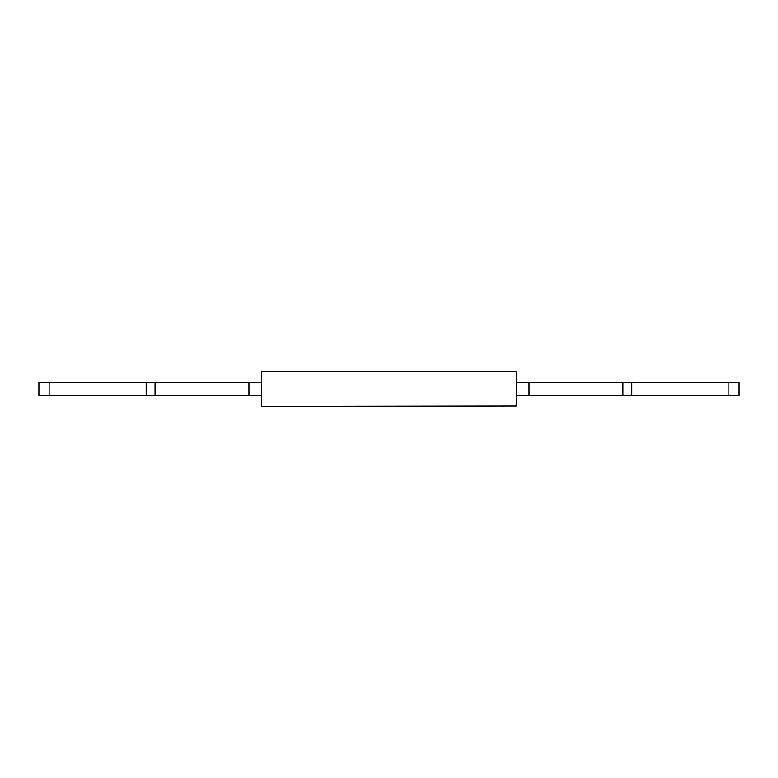<?xml version="1.0" encoding="UTF-8"?>
<svg xmlns="http://www.w3.org/2000/svg" width="778" height="778" viewBox="0 0 778 778"><rect width="100%" height="100%" fill="white"/><g stroke="black" fill="none" stroke-linecap="round" stroke-linejoin="round"><path stroke-width="1.17" d="M516.31 406.106L516.31 395.37L739.1 395.37L739.1 382.63L516.31 382.63L516.31 371.495L261.69 371.495L261.69 382.63L38.9 382.63L38.9 395.37L261.69 395.37L261.69 406.505L516.31 406.106M261.69 395.37L261.69 382.63M516.31 395.37L516.31 382.63M728.879 395.37L728.879 382.63M631.804 395.37L631.804 382.63M622.935 395.37L622.935 382.63M529.04 395.37L529.04 382.63M248.96 395.37L248.96 382.63M155.065 395.37L155.065 382.63M146.196 395.37L146.196 382.63M49.121 395.37L49.121 382.63"/></g></svg>
